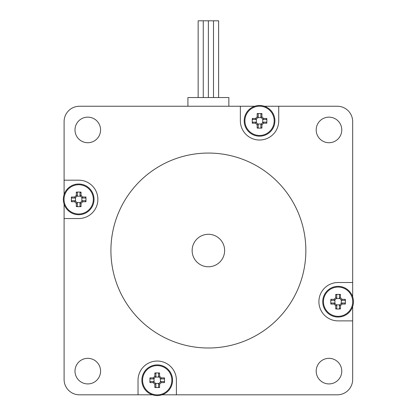 <?xml version="1.0" encoding="UTF-8"?>
<svg xmlns="http://www.w3.org/2000/svg" width="416" height="416" viewBox="0 0 416 416"><rect width="100%" height="100%" fill="white"/><g stroke="black" fill="none" stroke-linecap="round" stroke-linejoin="round"><path stroke-width="0.62" d="M352.669 306.488L352.669 379.47A15.35 15.35 0 0 1 337.319 394.815L162.011 394.815M152.428 394.815L79.446 394.815A15.35 15.35 0 0 1 64.1 379.47L64.1 204.157M64.1 194.574L64.1 121.597A15.35 15.35 0 0 1 79.446 106.246L254.758 106.246M264.342 106.246L337.319 106.246A15.35 15.35 0 0 1 352.669 121.597L352.669 296.904M64.1 180.18L78.681 180.18A19.188 19.188 0 0 1 97.869 199.368A19.188 19.188 0 0 1 78.681 218.551L64.1 218.551M278.736 106.246L278.736 120.827A19.188 19.188 0 0 1 259.548 140.015A19.188 19.188 0 0 1 240.36 120.827L240.36 106.246M352.669 320.882L338.088 320.882A19.188 19.188 0 0 1 318.9 301.699A19.188 19.188 0 0 1 338.088 282.511L352.669 282.511M138.034 394.815L138.034 380.234A19.188 19.188 0 0 1 157.217 361.046A19.188 19.188 0 0 1 176.405 380.234L176.405 394.815M341.77 371.129A12.792 12.792 0 0 1 328.978 383.921A12.792 12.792 0 0 1 316.191 371.129A12.792 12.792 0 0 1 328.978 358.337A12.792 12.792 0 0 1 341.77 371.129M341.77 129.938A12.792 12.792 0 0 1 328.978 142.724A12.792 12.792 0 0 1 316.191 129.938A12.792 12.792 0 0 1 328.978 117.146A12.792 12.792 0 0 1 341.77 129.938M100.578 371.129A12.792 12.792 0 0 1 81.39 382.205A12.792 12.792 0 0 1 81.39 360.048A12.792 12.792 0 0 1 100.578 371.129M100.578 129.938A12.792 12.792 0 0 1 87.786 142.724A12.792 12.792 0 0 1 74.994 129.938A12.792 12.792 0 0 1 87.786 117.146A12.792 12.792 0 0 1 100.578 129.938M305.854 250.531A97.469 97.469 0 0 1 159.65 334.942A97.469 97.469 0 0 1 159.65 166.119A97.469 97.469 0 0 1 305.854 250.531M224.63 250.531A16.245 16.245 0 0 0 200.262 236.465A16.245 16.245 0 0 0 200.262 264.602A16.245 16.245 0 0 0 224.63 250.531M187.918 106.246L187.918 97.547L228.852 97.547L228.852 106.246M198.151 97.547L198.151 20.8L208.385 20.8L208.385 97.547L208.385 20.8L213.502 20.8L213.502 97.547L213.502 20.8L218.618 20.8L218.618 97.547M203.268 20.8L203.268 97.547L203.268 20.8M339.409 305.287L339.409 308.438L340.465 308.942L340.465 305.708L339.409 305.287L341.676 303.02L342.098 304.07L345.332 304.07A24.45 12.22 -90 0 0 345.332 299.322L344.833 300.373L341.676 300.373L342.098 299.322L340.465 297.69L339.42 298.116L341.666 300.368M340.465 305.708L342.098 304.07M341.676 303.02L344.833 303.02L345.332 304.07M345.332 299.322L342.098 299.322M339.409 298.111L339.409 294.954L340.465 294.45A24.45 12.22 180 0 0 335.712 294.45L336.768 294.954L336.768 298.111M340.465 297.69L340.465 294.45M335.712 294.45L335.712 297.69L336.757 298.116L334.511 300.368L334.079 299.322L330.84 299.322A24.45 12.22 90 0 0 330.84 304.07L331.344 303.02L334.5 303.02M335.712 297.69L334.079 299.322M334.5 300.373L331.344 300.373L330.84 299.322M330.84 304.07L334.079 304.07L334.511 303.03L336.768 305.287L335.712 305.708L335.712 308.942A24.45 12.22 0 0 0 340.465 308.942M334.079 304.07L335.712 305.708M336.768 305.287L336.768 308.438L335.712 308.942M323.456 301.699A14.633 14.633 0 0 1 340.397 287.248A14.633 14.633 0 0 1 351.993 306.254A14.633 14.633 0 0 1 323.456 301.699M336.352 304.871L339.825 304.871M341.26 303.436L341.26 299.962M339.825 298.527L336.352 298.527M334.916 299.962L334.916 303.436M322.738 301.699A15.35 15.35 0 0 1 345.764 288.402A15.35 15.35 0 0 1 345.764 314.99A15.35 15.35 0 0 1 322.738 301.699M260.868 124.415L260.868 127.572L261.924 128.076L261.924 124.836L260.868 124.415L263.125 122.158L263.557 123.204L266.796 123.204A24.45 12.22 -90 0 0 266.796 118.451L266.292 119.506L263.136 119.506M261.924 124.836L263.557 123.204M263.136 122.148L266.292 122.148L266.796 123.204M266.796 118.451L263.557 118.451L263.125 119.496L260.868 117.239L261.924 116.818L261.924 113.584A24.45 12.22 180 0 0 257.171 113.584L258.227 114.083L258.227 117.239M263.557 118.451L261.924 116.818M260.868 117.239L260.868 114.083L261.924 113.584M257.171 113.584L257.171 116.818L258.216 117.25L255.97 119.496L255.538 118.451L252.304 118.451A24.45 12.22 90 0 0 252.304 123.204L252.808 122.148L255.96 122.148L255.538 123.204L257.171 124.836L258.216 124.405L255.97 122.158M257.171 116.818L255.538 118.451M255.96 119.506L252.808 119.506L252.304 118.451M252.304 123.204L255.538 123.204M258.227 124.415L258.227 127.572L257.171 128.076A24.45 12.22 0 0 0 261.924 128.076M257.171 124.836L257.171 128.076M244.915 120.827A14.633 14.633 0 0 1 261.856 106.376A14.633 14.633 0 0 1 273.452 125.388A14.633 14.633 0 0 1 244.915 120.827M257.811 123.999L261.284 123.999M262.72 122.564L262.72 119.09M261.284 117.655L257.811 117.655M256.376 119.09L256.376 122.564M244.197 120.827A15.35 15.35 0 0 1 267.223 107.536A15.35 15.35 0 0 1 267.223 134.124A15.35 15.35 0 0 1 244.197 120.827M158.543 383.822L158.543 386.979L159.593 387.483L159.593 384.244L158.548 383.812L160.805 381.555L161.226 382.611L164.466 382.611A24.45 12.22 -90 0 0 164.466 377.858L163.961 378.914L160.805 378.914M159.593 384.244L161.226 382.611M160.805 381.555L163.961 381.555L164.466 382.611M164.466 377.858L161.226 377.858L160.794 378.903L158.543 376.646L159.593 376.225L159.593 372.991A24.45 12.22 180 0 0 154.84 372.991L155.896 373.49L155.896 376.646M161.226 377.858L159.593 376.225M158.543 376.646L158.543 373.49L159.593 372.991M154.84 372.991L154.84 376.225L155.886 376.657L153.629 378.914L153.208 377.858L149.973 377.858A24.45 12.22 90 0 0 149.973 382.611L150.478 381.555L153.629 381.555M154.84 376.225L153.208 377.858M153.629 378.914L150.478 378.914L149.973 377.858M149.973 382.611L153.208 382.611L153.639 381.566L155.896 383.822L154.84 384.244L154.84 387.483A24.45 12.22 0 0 0 159.593 387.483M153.208 382.611L154.84 384.244M155.896 383.822L155.896 386.979L154.84 387.483M142.584 380.234A14.633 14.633 0 0 1 159.526 365.784A14.633 14.633 0 0 1 171.122 384.795A14.633 14.633 0 0 1 142.584 380.234M155.48 383.406L158.954 383.406M160.389 381.971L160.389 378.498M158.954 377.062L155.48 377.062M154.045 378.498L154.045 381.971M141.872 380.234A15.35 15.35 0 0 1 164.892 366.943A15.35 15.35 0 0 1 164.892 393.531A15.35 15.35 0 0 1 141.872 380.234M80.002 202.956L80.002 206.107L81.058 206.612L81.058 203.377L80.002 202.956L82.259 200.699L82.69 201.744L85.925 201.744A24.45 12.22 -90 0 0 85.925 196.992L85.42 198.047L82.269 198.047L82.69 196.992L81.058 195.359L80.012 195.79L82.259 198.037M81.058 203.377L82.69 201.744M82.269 200.689L85.42 200.689L85.925 201.744M85.925 196.992L82.69 196.992M80.012 195.79L80.002 192.624L81.058 192.119A24.45 12.22 180 0 0 76.305 192.119L77.36 192.624L77.36 195.78L76.305 195.359L74.672 196.992L75.104 198.037L77.35 195.79M81.058 195.359L81.058 192.119M76.305 192.119L76.305 195.359M75.093 198.047L71.937 198.047L71.432 196.992A24.45 12.22 90 0 0 71.432 201.744L71.937 200.689L75.093 200.689M74.672 196.992L71.432 196.992M71.432 201.744L74.672 201.744L75.104 200.699L77.36 202.956L76.305 203.377L76.305 206.612A24.45 12.22 0 0 0 81.058 206.612M74.672 201.744L76.305 203.377M77.36 202.956L77.36 206.107L76.305 206.612M64.048 199.368A14.633 14.633 0 0 1 80.99 184.917A14.633 14.633 0 0 1 92.586 203.923A14.633 14.633 0 0 1 64.048 199.368M76.944 202.54L80.418 202.54M81.853 201.105L81.853 197.631M80.418 196.196L76.944 196.196M75.509 197.631L75.509 201.105M63.331 199.368A15.35 15.35 0 0 1 86.356 186.072A15.35 15.35 0 0 1 86.356 212.659A15.35 15.35 0 0 1 63.331 199.368"/></g></svg>
